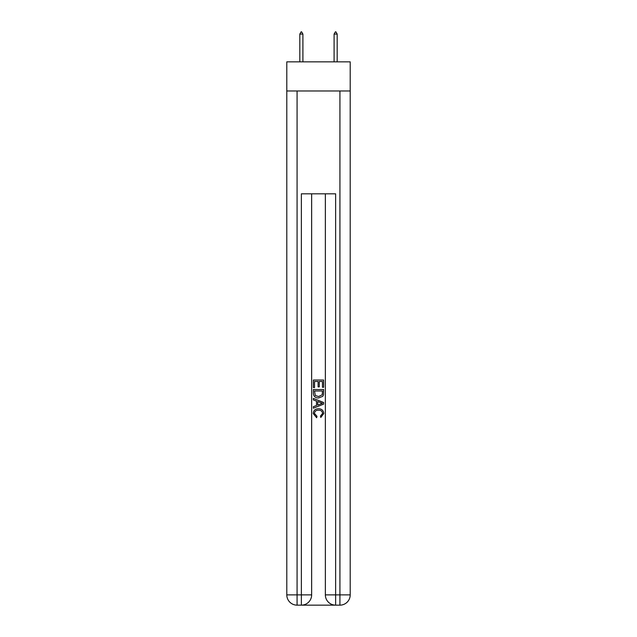 <?xml version="1.0" encoding="UTF-8"?>
<svg xmlns="http://www.w3.org/2000/svg" width="637" height="637" viewBox="0 0 637 637"><rect width="100%" height="100%" fill="white"/><g stroke="black" fill="none" stroke-linecap="round" stroke-linejoin="round"><path stroke-width="0.96" d="M350.207 90.98L350.207 61.845L286.793 61.845L286.793 90.98L350.207 90.98L350.207 594.87L339.927 594.87L339.927 90.98M302.129 605.15L334.871 605.15M335.635 605.15L335.635 594.87L325.356 594.87A10.28 10.28 0 0 0 335.635 605.15L339.927 605.15L339.927 594.87L335.635 594.87L335.635 193.815L301.365 193.815L301.365 594.87L286.793 594.87L286.793 90.98M311.644 193.815L311.644 594.87A10.28 10.28 0 0 1 301.365 605.15L297.073 605.15A10.28 10.28 0 0 1 286.793 594.87M325.356 594.87L325.356 193.815M339.927 605.15A10.28 10.28 0 0 0 350.207 594.87M313.356 387.551L313.356 380.034L323.644 380.034L323.644 387.288L322.457 387.288L322.457 381.483L319.288 381.483L319.288 386.89L318.102 386.89L318.102 381.483L314.543 381.483L314.543 387.551L313.356 387.551M313.356 393.212L313.356 389.526L323.644 389.526L323.492 394.86L322.76 396.357L318.556 397.966C315.267 397.982 313.531 396.397 313.356 393.212M314.543 390.975L315.275 395.529L318.58 396.517L322.242 394.765L322.457 390.975L314.543 390.975M313.356 399.94L313.356 398.404L323.644 402.488L323.644 404.121L313.356 408.206L313.356 406.669L316.525 405.498L316.525 401.111L313.356 399.94M320.554 402.6L317.712 401.549L317.712 405.06L322.457 403.309L320.554 402.6M314.415 413.405L316.987 416.287L316.653 417.745L313.229 413.54C313.508 410.387 315.291 408.795 318.58 408.779C321.733 408.843 323.469 410.427 323.771 413.517L320.785 417.474L320.475 416.025L322.585 413.445C322.282 411.223 320.944 410.148 318.58 410.228C316.175 410.101 314.789 411.16 314.415 413.405M302.901 34.079L301.62 31.85L301.102 31.85L299.82 34.079L302.901 34.079L302.901 61.845M299.82 34.079L299.82 61.845M335.38 31.85L335.898 31.85L337.18 34.079L334.099 34.079L335.38 31.85M337.18 61.845L337.18 34.079M334.099 61.845L334.099 34.079M297.073 90.98L297.073 605.15M311.644 594.87L301.365 594.87L301.365 605.15"/></g></svg>
